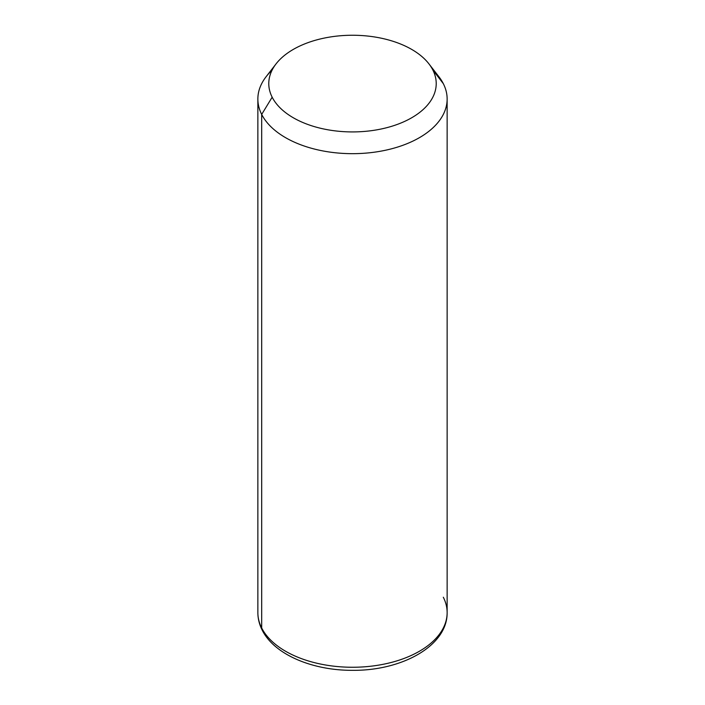 <?xml version="1.0" encoding="UTF-8"?>
<svg xmlns="http://www.w3.org/2000/svg" width="705" height="705" viewBox="0 0 705 705"><rect width="100%" height="100%" fill="white"/><g stroke="black" fill="none" stroke-linecap="round" stroke-linejoin="round"><path stroke-width="1.06" d="M272.007 70.288A94.637 54.637 0 0 0 257.863 99.026A94.637 54.637 0 0 0 261.687 114.413L261.687 627.996A94.637 54.637 0 0 0 365.957 666.701A94.637 54.637 0 0 0 447.137 612.61A94.637 54.637 180 0 1 365.957 666.701A94.637 54.637 180 0 1 261.687 627.996L261.687 114.413L272.165 97.193A83.719 48.337 0 0 0 376.073 129.967A83.719 48.337 0 0 0 432.835 69.98L443.313 83.648A94.637 54.637 180 0 1 379.149 151.46A94.637 54.637 180 0 1 261.687 114.413A94.637 54.637 180 0 1 266.102 76.722L276.078 63.855A83.719 48.337 0 0 0 272.165 97.193L261.687 114.413A94.637 54.637 0 0 0 365.957 153.117A94.637 54.637 0 0 0 447.137 99.026A94.637 54.637 0 0 0 443.313 83.648L432.835 69.98A83.719 48.337 0 0 0 428.922 63.855A83.719 48.337 0 0 0 352.5 35.25A83.719 48.337 0 0 0 276.078 63.855M428.922 63.855L438.898 76.722A94.637 54.637 180 0 1 443.313 83.648A94.637 54.637 0 0 0 433.284 70.562M272.165 97.193A83.719 48.337 180 0 1 328.927 37.206A83.719 48.337 180 0 1 432.835 69.98A83.719 48.337 180 0 1 376.073 129.967A83.719 48.337 180 0 1 272.165 97.193M261.687 627.996A94.637 54.637 180 0 1 257.863 612.61A94.637 54.637 0 0 0 261.687 627.996A7.279 5.702 153.1 0 0 262.181 630.111A7.279 5.702 -26.9 0 1 261.687 627.996M257.863 99.026L257.863 612.61C257.889 618.664 259.325 624.498 262.181 630.111C274.315 654.628 312.562 670.534 352.553 670.332C401.832 670.834 447.578 645.895 447.137 612.61A94.637 54.637 0 0 0 443.313 597.232M447.137 612.61L447.137 99.026"/></g></svg>
